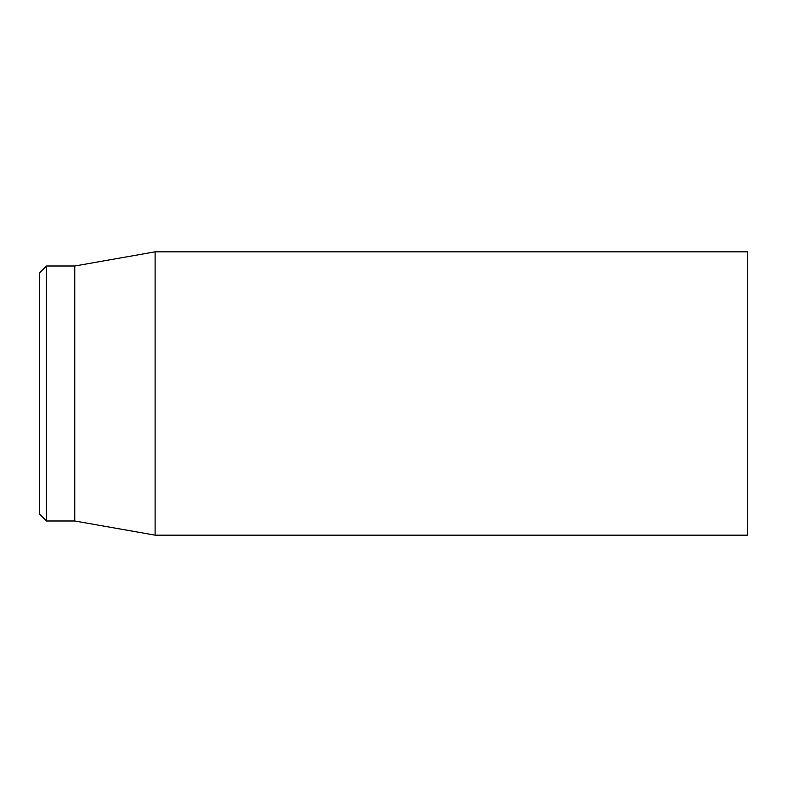 <?xml version="1.0" encoding="UTF-8"?>
<svg xmlns="http://www.w3.org/2000/svg" width="787" height="787" viewBox="0 0 787 787"><rect width="100%" height="100%" fill="white"/><g stroke="black" fill="none" stroke-linecap="round" stroke-linejoin="round"><path stroke-width="1.18" d="M747.65 393.5L747.65 251.84L155.108 251.84L155.108 535.16L747.65 535.16L747.65 393.5M39.35 393.5L39.35 513.911L46.433 520.994L46.433 266.006L39.35 273.089L39.35 393.5M46.433 520.994L74.765 520.994L74.765 266.006L46.433 266.006M74.765 520.994L155.108 535.16M74.765 266.006L155.108 251.84"/></g></svg>
